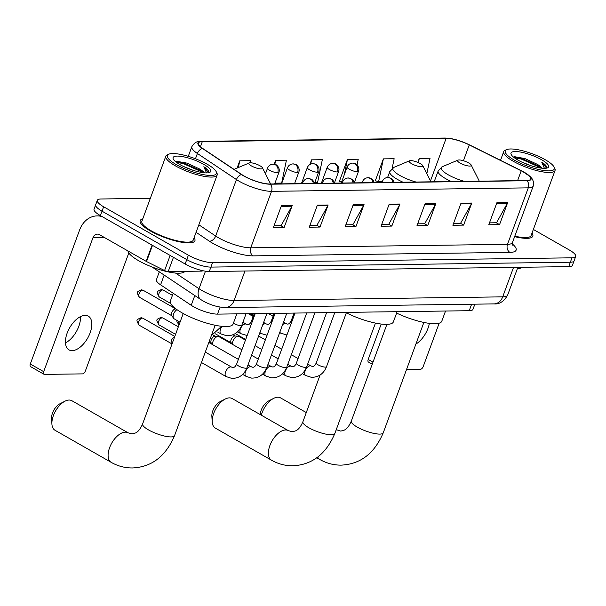 <?xml version="1.0" encoding="UTF-8"?>
<svg xmlns="http://www.w3.org/2000/svg" width="606" height="606" viewBox="0 0 606 606"><rect width="100%" height="100%" fill="white"/><g stroke="black" fill="none" stroke-linecap="round" stroke-linejoin="round"><path stroke-width="0.91" d="M474.862 304.167L472.953 309.355A18.225 4.628 -159.8 0 1 469.226 310.704L217.524 314.12A18.225 4.628 -159.8 0 1 191.208 305.288L160.59 284.835A18.225 4.628 -159.8 0 1 156.416 279.73L159.317 271.852M150.333 198.314L101.028 198.988A18.225 4.628 20.2 0 0 97.301 200.336L94.051 209.161A18.225 4.628 20.2 0 0 100.384 215.6L185.141 264.004A18.225 4.628 20.2 0 0 209.29 271.503L568.731 266.632A18.225 4.628 20.2 0 0 572.45 265.284L574.079 260.875A18.225 4.628 20.2 0 1 570.352 262.224A18.225 4.628 20.2 0 0 574.079 260.875L575.7 256.459A18.225 4.628 20.2 0 0 569.367 250.02L533.348 229.447M97.301 200.336A18.225 4.628 20.2 0 0 103.634 206.775L188.383 255.187A18.225 4.628 20.2 0 0 212.539 262.678L210.918 267.094L570.352 262.224L210.918 267.094A18.225 4.628 20.2 0 1 186.762 259.595A18.225 4.628 20.2 0 0 210.918 267.094L209.29 271.503M103.634 206.775L102.013 211.183L186.762 259.595L102.013 211.183A18.225 4.628 20.2 0 1 95.68 204.745A18.225 4.628 20.2 0 0 102.013 211.183L100.384 215.6M142.789 218.834A29.164 7.401 20.2 0 0 140.191 220.614A29.164 7.401 20.2 0 0 150.318 230.924A29.164 7.401 20.2 0 0 178.255 241.574A29.164 7.401 20.2 0 0 194.92 240.756A29.164 7.401 20.2 0 0 194.102 237.711A29.164 7.401 20.2 0 1 194.92 240.756A29.164 7.401 20.2 0 1 178.255 241.574A29.164 7.401 20.2 0 1 150.318 230.924A29.164 7.401 20.2 0 1 140.191 220.614A29.164 7.401 20.2 0 1 142.789 218.834M523.864 172.218A19.437 4.931 -159.8 0 1 530.621 179.081A19.437 4.931 -159.8 0 1 526.652 180.527L269.905 184.004A19.437 4.931 -159.8 0 1 241.839 174.589L202.798 148.515A19.437 4.931 -159.8 0 1 198.351 143.061A19.437 4.931 -159.8 0 1 202.321 141.622L446.145 138.319A19.437 4.931 -159.8 0 1 469.256 144.902L521.213 170.801A19.437 4.931 -159.8 0 1 523.864 172.218M524.152 172.21A19.93 5.06 20.2 0 0 522.114 171.112A19.93 5.06 20.2 0 0 521.433 170.763L469.476 144.864A19.93 5.06 20.2 0 0 453.818 139.198A19.93 5.06 20.2 0 0 445.789 138.115L201.965 141.418A19.93 5.06 20.2 0 0 202.457 148.478L241.491 174.558A19.93 5.06 20.2 0 0 270.268 184.209L527.008 180.732A19.93 5.06 20.2 0 0 524.152 172.21M281.449 205.631L273.336 227.689L284.108 227.545L292.228 205.487L281.449 205.631M274.041 225.773L281.078 225.682L291.887 206.222A4.863 3.924 -90.8 0 0 292.228 205.487M280.843 225.682L284.108 227.545M317.362 205.146L309.242 227.205L320.013 227.061L328.134 205.002L317.362 205.146M309.954 225.288L316.983 225.19L327.801 205.737A4.863 3.924 -90.8 0 0 328.134 205.002M316.749 225.197L320.013 227.061M353.268 204.661L345.155 226.72L355.927 226.576L364.039 204.517L353.268 204.661M345.859 224.803L352.889 224.705L363.706 205.252A4.863 3.924 -90.8 0 0 364.039 204.517M352.662 224.712L355.927 226.576M496.897 202.715L488.784 224.773L499.556 224.629L507.669 202.571L496.897 202.715M489.489 222.856L496.519 222.758L507.336 203.305A4.863 3.924 -90.8 0 0 507.669 202.571M496.291 222.766L499.556 224.629M460.992 203.199L452.879 225.258L463.651 225.114L471.763 203.055L460.992 203.199M453.583 223.341L460.613 223.243L471.43 203.79A4.863 3.924 -90.8 0 0 471.763 203.055M460.386 223.25L463.651 225.114M425.086 203.684L416.966 225.75L427.738 225.599L435.858 203.54L425.086 203.684M417.67 223.826L424.708 223.735L435.517 204.275A4.863 3.924 -90.8 0 0 435.858 203.54M424.473 223.735L427.738 225.599M389.173 204.177L381.06 226.235L391.832 226.091L399.952 204.025L389.173 204.177M381.765 224.311L388.802 224.22L399.612 204.76A4.863 3.924 -90.8 0 0 399.952 204.025M388.567 224.22L391.832 226.091M514.623 236.643A29.164 7.401 20.2 0 0 532.818 236.181A29.164 7.401 20.2 0 0 531.992 233.136A29.164 7.401 20.2 0 1 532.818 236.181A29.164 7.401 20.2 0 1 514.623 236.643M212.539 262.678L571.981 257.815A18.225 4.628 20.2 0 0 575.7 256.459M250.073 162.794L250.52 160.666L239.749 160.817L237.075 168.082M357.07 164.832L358.244 159.211L347.473 159.355L339.352 181.414L340.08 181.406M392.135 168.407L394.15 158.727L383.378 158.87L375.258 180.929L375.985 180.921M426.829 173.725L430.055 158.234L419.284 158.386L417.807 162.4M274.95 183.179L281.654 183.088L286.426 160.181L275.654 160.325L274.215 164.241M314.734 182.641L317.559 182.603L322.331 159.696L311.56 159.84L309.84 164.529M311.56 159.84L310.673 164.097M341.64 181.914L339.436 181.194M347.473 159.355L344.238 174.854M383.378 158.87L378.606 181.777L382.272 181.724M378.606 181.777L375.341 180.709M419.284 158.386L418.398 162.65M275.654 160.325L274.813 164.37M239.749 160.817L238.34 167.544M415.875 344.117A19.437 10.378 119.7 0 0 429.366 323.362M372.235 364.198L368.478 362.055A3.038 1.621 -60.3 0 1 368.19 359.441L372.985 362.176M381.212 324.051L368.19 359.441M406.543 369.486L420.42 369.304A3.038 1.621 119.7 0 0 423.23 366.516L439.168 323.187M514.358 160.143A26.126 6.628 20.2 0 0 542.302 170.256A26.126 6.628 20.2 0 0 554.058 167.006A26.126 6.628 20.2 0 0 545.233 159.719A26.126 6.628 20.2 0 0 506.737 149.591A26.126 6.628 20.2 0 0 514.358 160.143M506.737 149.591L505.26 150.22A27.338 6.939 20.2 0 0 503.73 151.591A27.338 6.939 20.2 0 0 513.229 161.249A27.338 6.939 20.2 0 0 539.423 171.24A27.338 6.939 20.2 0 0 555.051 170.475A27.338 6.939 20.2 0 0 554.778 168.438L554.058 167.006M514.797 236.158A27.338 6.939 20.2 0 0 531.106 235.552L555.051 170.475M517.388 268.617A30.376 7.711 20.2 0 0 522.372 267.261M521.349 161.878L531.03 165.741M542.12 168.226A15.188 3.856 20.2 0 0 537.143 164.249L541.529 168.165M541.643 159.772A20.051 5.09 20.2 0 0 520.213 152.008A20.051 5.09 20.2 0 0 511.176 154.492A20.051 5.09 20.2 0 0 517.948 160.09A20.051 5.09 20.2 0 0 547.506 167.862A20.051 5.09 20.2 0 0 541.643 159.772M537.143 164.249L524.917 158.56L514.759 156.727L513.494 157.098M546.68 167.286C546.597 165.923 544.945 164.211 541.734 162.15L544.423 168.339M541.734 162.15L546.43 167.96M514.199 157.651L521.327 159.083L538.196 166.635L540.135 167.976M513.835 156.931L521.577 158.393L538.446 165.946L541.484 168.157M260.262 414.587A10.938 5.84 -60.3 0 1 268.678 400.914L273.692 398.354A17.013 9.082 119.7 0 0 261.315 415.193M306.28 412.572L280.57 397.884A17.013 9.082 119.7 0 0 277.813 397.21A17.013 9.082 119.7 0 0 273.692 398.354M460.075 163.067A7.287 1.848 20.2 0 0 467.877 165.892A7.287 1.848 20.2 0 0 471.157 164.983A7.287 1.848 20.2 0 0 468.696 162.953A7.287 1.848 20.2 0 0 457.954 160.128A7.287 1.848 20.2 0 0 460.075 163.067M396.612 313.082A33.413 8.476 20.2 0 0 441.774 321.248L445.531 311.029M212.206 421.92L211.858 416.299A10.938 5.84 -60.3 0 1 220.273 401.573L225.288 399.013A17.013 9.082 119.7 0 0 212.206 421.92A17.013 9.082 119.7 0 0 215.289 428.078L271.496 460.181A17.013 9.082 -60.3 0 1 270.859 443.206A17.013 9.082 -60.3 0 1 285.615 429.972A17.013 9.082 -60.3 0 1 288.365 430.646L292.372 431.76L295.955 430.752C296.425 430.381 299.553 429.502 302.909 421.738A17.013 4.318 -159.8 0 0 308.818 427.745A17.013 4.318 -159.8 0 0 331.361 434.744A17.013 4.318 -159.8 0 0 334.838 433.487C326.051 454.106 312.052 464.87 292.834 465.779C285.274 465.84 278.162 463.976 271.496 460.181M288.365 430.646L232.166 398.543A17.013 9.082 119.7 0 0 229.409 397.869A17.013 9.082 119.7 0 0 225.288 399.013M411.671 163.726A7.287 1.848 20.2 0 0 419.473 166.552A7.287 1.848 20.2 0 0 422.753 165.643A7.287 1.848 20.2 0 0 420.291 163.612A7.287 1.848 20.2 0 0 409.55 160.779A7.287 1.848 20.2 0 0 411.671 163.726M346.337 312.817A33.413 8.476 20.2 0 0 393.37 321.9L397.127 311.681M51.911 424.094L51.571 418.473A10.938 5.84 -60.3 0 1 59.979 403.74L65.001 401.187A17.013 9.082 119.7 0 0 51.911 424.094A17.013 9.082 119.7 0 0 55.002 430.252L111.201 462.355A17.013 9.082 -60.3 0 1 110.565 445.372A17.013 9.082 -60.3 0 1 125.321 432.146A17.013 9.082 -60.3 0 1 128.078 432.813L132.078 433.934L135.668 432.926C136.13 432.555 139.259 431.677 142.615 423.912A17.013 4.318 -159.8 0 0 148.523 429.919A17.013 4.318 -159.8 0 0 171.066 436.918A17.013 4.318 -159.8 0 0 174.543 435.653C165.756 456.273 151.758 467.044 132.54 467.953C124.987 468.014 117.875 466.143 111.201 462.355M128.078 432.813L71.872 400.71A17.013 9.082 119.7 0 0 69.114 400.043A17.013 9.082 119.7 0 0 65.001 401.187M251.384 165.9A7.287 1.848 20.2 0 0 259.179 168.718A7.287 1.848 20.2 0 0 262.459 167.817A7.287 1.848 20.2 0 0 259.997 165.779A7.287 1.848 20.2 0 0 249.255 162.953A7.287 1.848 20.2 0 0 251.384 165.9M173.202 293.266L170.354 301A33.413 8.476 20.2 0 0 181.967 312.802A33.413 8.476 20.2 0 0 213.979 325.005A33.413 8.476 20.2 0 0 233.075 324.074L236.832 313.855M258.618 336.042A5.469 2.916 -60.3 0 1 258.739 336.103L265.345 339.875M232.492 344.375A5.469 2.916 -60.3 0 1 232.901 341.163A5.469 2.916 -60.3 0 1 237.961 336.156A5.469 2.916 -60.3 0 1 238.082 336.163A5.469 2.916 -60.3 0 1 238.847 336.375L245.453 340.148M232.075 344.14L231.083 342.625A3.947 2.106 -60.3 0 1 231.121 339.625A3.947 2.106 -60.3 0 1 234.78 336.012A3.947 2.106 -60.3 0 1 234.863 336.012L238.082 336.163M212.6 344.647A5.469 2.916 -60.3 0 1 213.009 341.436A5.469 2.916 -60.3 0 1 218.069 336.428A5.469 2.916 -60.3 0 1 218.19 336.428A5.469 2.916 -60.3 0 1 218.955 336.641L241.915 349.76M212.183 344.413L211.191 342.898A3.947 2.106 -60.3 0 1 211.229 339.89A3.947 2.106 -60.3 0 1 214.88 336.277A3.947 2.106 -60.3 0 1 214.971 336.277L218.19 336.428M171.93 344.231L171.407 343.435A3.947 2.106 -60.3 0 1 171.445 340.436A3.947 2.106 -60.3 0 1 174.634 336.891M252.331 315.991L251.338 314.476A3.947 2.106 -60.3 0 1 251.058 313.666M252.747 316.226A5.469 2.916 -60.3 0 1 252.952 313.635M180.043 322.187L174.104 318.794A5.469 2.916 -60.3 0 1 173.536 318.248A5.469 2.916 -60.3 0 1 173.581 314.09A5.469 2.916 -60.3 0 1 176.967 309.651M173.536 318.248L171.771 315.552A3.947 2.106 -60.3 0 1 171.809 312.552A3.947 2.106 -60.3 0 1 175.46 308.939A3.947 2.106 -60.3 0 1 175.551 308.939L176.005 308.962M80.469 316.627A19.437 10.378 -60.3 0 1 65.471 342.898M72.137 350.639A19.437 10.378 119.7 0 0 89.006 335.519A19.437 10.378 119.7 0 0 88.271 316.112A19.437 10.378 119.7 0 0 85.12 315.347A19.437 10.378 119.7 0 0 68.258 330.467A19.437 10.378 119.7 0 0 68.986 349.874A19.437 10.378 119.7 0 0 72.137 350.639M173.437 257.323L168.195 271.571L201.775 271.117L201.987 270.526M102.285 216.683A24.301 19.604 -90.8 0 0 97.119 215.895A24.301 19.604 -90.8 0 0 79.606 230.007L30.3 364.017L43.685 371.66L92.991 237.65A6.075 4.901 89.2 0 1 97.369 234.121A6.075 4.901 89.2 0 1 99.475 234.681L146.122 261.322L152.083 245.127M43.685 371.66A3.038 1.621 119.7 0 0 43.973 374.273L30.588 366.63A3.038 1.621 -60.3 0 1 30.3 364.017M43.973 374.273A3.038 1.621 119.7 0 0 44.465 374.394L82.522 373.879A3.038 1.621 119.7 0 0 85.332 371.099L128.805 252.952M202.487 270.64L202.389 270.89A3.038 0.773 -159.8 0 1 201.775 271.117M168.195 271.571A3.038 0.773 -159.8 0 1 164.582 270.541L146.531 261.542A3.038 0.773 -159.8 0 1 146.122 261.322M176.46 164.718A26.126 6.628 20.2 0 0 204.411 174.831A26.126 6.628 20.2 0 0 216.16 171.581A26.126 6.628 20.2 0 0 207.343 164.302A26.126 6.628 20.2 0 0 168.847 154.174A26.126 6.628 20.2 0 0 176.46 164.718M168.847 154.174L167.37 154.795A27.338 6.939 20.2 0 0 165.839 156.174A27.338 6.939 20.2 0 0 175.339 165.832A27.338 6.939 20.2 0 0 201.533 175.816A27.338 6.939 20.2 0 0 217.153 175.051A27.338 6.939 20.2 0 0 216.887 173.013L216.16 171.581M165.839 156.174L141.895 221.251A27.338 6.939 20.2 0 0 151.394 230.909A27.338 6.939 20.2 0 0 177.588 240.893A27.338 6.939 20.2 0 0 193.208 240.127L217.153 175.051M127.98 250.96A30.376 7.711 20.2 0 0 138.645 260.709A30.376 7.711 20.2 0 0 167.006 271.639A30.376 7.711 20.2 0 0 184.913 271.344M183.451 166.453L193.14 170.316M204.23 172.808A15.188 3.856 20.2 0 0 199.245 168.824L203.631 172.74M203.752 164.347A20.051 5.09 20.2 0 0 182.323 156.583A20.051 5.09 20.2 0 0 173.278 159.067A20.051 5.09 20.2 0 0 180.05 164.665A20.051 5.09 20.2 0 0 209.608 172.437A20.051 5.09 20.2 0 0 203.752 164.347M199.245 168.824L187.027 163.135L176.861 161.31L175.604 161.673M208.79 171.869C208.706 170.498 207.055 168.786 203.843 166.726L206.525 172.915M203.843 166.726L208.54 172.536M176.308 162.234L183.429 163.658L200.306 171.21L202.237 172.551M175.937 161.514L183.686 162.969L200.556 170.521L203.593 172.74M471.619 304.212L469.226 310.704M164.173 275.094L160.59 284.835M194.799 295.546L191.208 305.288M220.107 307.098L217.524 314.12M175.573 273.071L199.018 288.729A24.301 6.166 20.2 0 0 201.904 290.501A24.301 6.166 20.2 0 0 234.105 300.493L502.7 296.857A24.301 6.166 20.2 0 0 507.661 295.054C503.987 301.477 499.42 304.424 493.943 303.909L225.349 307.553A12.15 9.802 89.2 0 0 234.105 300.493L244.953 271.018M513.54 267.382L502.7 296.857A12.15 9.802 89.2 0 1 493.943 303.909M205.472 271.2L199.018 288.729A12.15 8.09 123.7 0 0 200.897 299.622L152.03 266.981M568.731 266.632L571.981 257.815M185.141 264.004L188.383 255.187M512.206 243.854A30.376 7.711 -159.8 0 1 509.926 252.391L253.179 255.868A6.075 4.901 89.2 0 1 250.748 247.809L507.495 244.332A24.301 6.166 20.2 0 0 512.456 242.529L512.434 245.104M253.179 255.868A30.376 7.711 -159.8 0 1 212.926 243.377A30.376 7.711 -159.8 0 1 209.328 241.158L196.086 232.318M241.491 174.558A6.075 4.045 123.7 0 0 236.446 179.565L215.668 236.037A24.301 6.166 20.2 0 0 218.546 237.81A24.301 6.166 20.2 0 0 250.748 247.809L271.526 191.337A24.301 6.166 -159.8 0 1 236.446 179.565L197.405 153.492A24.301 6.166 -159.8 0 1 191.837 146.675L188.292 156.318M453.818 139.198L445.009 138.047A6.075 4.901 89.2 0 1 445.789 138.115M201.965 141.418A6.075 4.901 -90.8 0 0 201.184 141.349C198.889 141.971 196.026 140.084 191.837 146.675M202.457 148.478A6.075 4.045 123.7 0 0 197.405 153.492L195.465 158.764M270.268 184.209A6.075 4.901 89.2 0 1 271.526 191.337L528.273 187.86A6.075 4.901 -90.8 0 0 527.008 180.732M522.114 171.112L530.508 176.823L532.333 179.073L533.462 181.724L533.235 186.057A24.301 6.166 -159.8 0 1 528.273 187.86L507.495 244.332A6.075 4.901 89.2 0 0 509.926 252.391M198.851 224.803L215.668 236.037A6.075 4.045 -56.3 0 1 209.328 241.158M202.321 141.622L200.442 146.735M521.213 170.801L517.592 180.649M469.256 144.902L463.431 160.741M446.145 138.319L430.465 180.936M388.908 204.911L399.612 204.76M424.814 204.419L435.517 204.275M460.719 203.934L471.43 203.79M496.632 203.449L507.336 203.305M352.995 205.396L363.706 205.252M317.089 205.881L327.801 205.737M281.184 206.366L291.887 206.222M423.859 322.43L383.242 432.828A17.013 4.318 -159.8 0 1 379.765 434.093A17.013 4.318 -159.8 0 1 357.222 427.094A17.013 4.318 -159.8 0 1 351.313 421.079C347.958 428.851 344.829 429.73 344.359 430.101L340.777 431.108L336.232 429.677M336.224 429.715A17.013 9.082 -60.3 0 1 336.769 429.987M383.242 432.828C374.455 453.447 360.456 464.211 341.231 465.128C333.679 465.188 326.566 463.317 319.9 459.53A17.013 9.082 -60.3 0 1 317.711 457.098M434.176 181.777L438.153 170.983L442.38 166.68A20.089 5.098 20.2 0 0 448.235 174.793A20.089 5.098 20.2 0 0 464.408 181.368M479.043 181.171A20.089 5.098 20.2 0 0 478.77 180.073L471.157 164.983M438.153 170.983A21.869 5.552 20.2 0 0 445.751 178.709A21.869 5.552 20.2 0 0 451.372 181.542M387.613 177.444L389.749 171.634L393.976 167.339A20.089 5.098 20.2 0 0 399.831 175.452A20.089 5.098 20.2 0 0 416.011 182.027M430.646 181.823A20.089 5.098 20.2 0 0 430.366 180.724L422.753 165.643M389.749 171.634A21.869 5.552 20.2 0 0 397.347 179.361A21.869 5.552 20.2 0 0 402.967 182.201M270.352 183.997A20.089 5.098 20.2 0 0 270.071 182.898L262.459 167.817M392.893 182.338A6.075 4.901 -90.8 0 0 390.12 177.982A6.075 4.901 89.2 0 0 388.007 177.422L391.794 178.679L393.332 180.429L394.052 182.323M302.341 373.607L305.682 375.508A5.469 2.916 -60.3 0 1 305.477 370.054A5.469 2.916 -60.3 0 1 310.219 365.797A5.469 2.916 -60.3 0 1 310.423 365.804A5.469 2.916 -60.3 0 1 311.105 366.016L307.689 364.062M311.105 366.016L312.279 366.403C313.703 366.683 315.022 365.524 316.241 362.941A5.469 1.386 20.2 0 0 318.142 364.873A5.469 1.386 20.2 0 0 325.18 367.122A5.469 1.386 20.2 0 0 326.505 366.721C323.596 373.872 318.514 377.394 311.272 377.296L305.682 375.508M381.992 182.482L382.386 181.399A6.075 1.545 20.2 0 0 382.954 182.474M373.001 182.603A6.075 4.901 -90.8 0 0 370.228 178.255A6.075 4.901 89.2 0 0 368.115 177.694L371.902 178.952L373.44 180.702L374.16 182.588M282.449 373.872L285.79 375.781A5.469 2.916 -60.3 0 1 285.585 370.327A5.469 2.916 -60.3 0 1 290.327 366.069A5.469 2.916 -60.3 0 1 290.524 366.077A5.469 2.916 -60.3 0 1 291.213 366.289L287.797 364.335M291.213 366.289L292.387 366.675C293.812 366.948 295.13 365.797 296.349 363.214A5.469 1.386 20.2 0 0 298.25 365.145A5.469 1.386 20.2 0 0 305.288 367.387A5.469 1.386 20.2 0 0 306.613 366.986C303.697 374.137 298.622 377.667 291.372 377.561L285.79 375.781M362.1 182.754L362.494 181.671A6.075 1.545 20.2 0 0 363.062 182.739M353.109 182.876A6.075 4.901 -90.8 0 0 350.336 178.52A6.075 4.901 89.2 0 0 348.223 177.967L352.003 179.217L353.548 180.967L354.268 182.861M262.557 374.144L265.898 376.053A5.469 2.916 -60.3 0 1 265.693 370.592A5.469 2.916 -60.3 0 1 270.435 366.342A5.469 2.916 -60.3 0 1 270.632 366.35A5.469 2.916 -60.3 0 1 271.321 366.554L267.905 364.6M271.321 366.554L272.495 366.948C273.912 367.221 275.238 366.069 276.457 363.479A5.469 1.386 20.2 0 0 278.359 365.41A5.469 1.386 20.2 0 0 285.388 367.66A5.469 1.386 20.2 0 0 286.721 367.259C283.805 374.41 278.73 377.932 271.48 377.833L265.898 376.053M179.103 324.725L178.868 324.589A3.947 2.106 -60.3 0 1 178.459 321.286M342.208 183.02L342.602 181.944A6.075 1.545 20.2 0 0 343.17 183.012M333.217 183.148A6.075 4.901 -90.8 0 0 330.444 178.793A6.075 4.901 89.2 0 0 328.331 178.232L332.111 179.49L333.656 181.239L334.368 183.133M162.249 317.847A3.947 2.106 -60.3 0 1 162.893 317.998L160.878 317.483A3.947 3.181 89.2 0 1 162.249 317.847A3.947 2.106 -60.3 0 0 158.825 320.915A3.947 2.106 -60.3 0 0 158.969 324.861L175.566 334.338M242.665 374.41L246.006 376.318A5.469 2.916 -60.3 0 1 245.801 370.864A5.469 2.916 -60.3 0 1 250.543 366.607A5.469 2.916 -60.3 0 1 250.74 366.615A5.469 2.916 -60.3 0 1 251.429 366.827L248.013 364.873M251.429 366.827L252.604 367.213C254.02 367.494 255.346 366.335 256.565 363.751A5.469 1.386 20.2 0 0 258.467 365.683A5.469 1.386 20.2 0 0 265.496 367.933A5.469 1.386 20.2 0 0 266.829 367.524C263.913 374.675 258.838 378.205 251.588 378.106L246.006 376.318M322.309 183.292L322.71 182.209A6.075 1.545 20.2 0 0 323.278 183.277M313.325 183.413A6.075 4.901 -90.8 0 0 310.545 179.065A6.075 4.901 89.2 0 0 308.439 178.505L312.219 179.762L313.764 181.512L314.476 183.398M142.357 318.112A3.947 2.106 -60.3 0 1 142.993 318.271L140.986 317.749A3.947 3.181 89.2 0 1 142.357 318.112A3.947 2.106 -60.3 0 0 138.933 321.188A3.947 2.106 -60.3 0 0 139.077 325.127L171.574 343.693M201.457 362.509L226.114 376.591A5.469 2.916 -60.3 0 1 225.909 371.13A5.469 2.916 -60.3 0 1 230.651 366.88A5.469 2.916 -60.3 0 1 230.848 366.888A5.469 2.916 -60.3 0 1 231.537 367.092L205.282 352.101M231.537 367.092L232.712 367.486C234.128 367.759 235.446 366.607 236.673 364.017A5.469 1.386 20.2 0 0 238.567 365.948A5.469 1.386 20.2 0 0 245.604 368.198A5.469 1.386 20.2 0 0 246.937 367.797C244.021 374.947 238.938 378.47 231.697 378.371L226.114 376.591M302.417 183.565L302.818 182.482A6.075 1.545 20.2 0 0 303.386 183.55M357.267 171.71A6.075 1.545 20.2 0 0 358.51 171.263C360.244 166.529 354.98 162.84 355.419 163.681L352.722 163.09A6.075 4.901 89.2 0 1 354.836 163.65A6.075 4.901 -90.8 0 1 357.267 171.71A6.075 1.545 20.2 0 1 349.215 169.21A6.075 1.545 20.2 0 1 347.109 167.067C348.192 164.582 350.063 163.256 352.722 163.09M282.54 324.824A5.469 2.916 -60.3 0 1 285.449 323.452A5.469 2.916 -60.3 0 1 286.13 323.665L283.517 322.172M286.941 334.989L280.707 333.156A5.469 2.916 -60.3 0 1 279.874 332.058M286.13 323.665L287.305 324.051C288.729 324.331 290.047 323.172 291.266 320.589A5.469 1.386 20.2 0 0 291.857 321.619M337.375 171.983A6.075 1.545 20.2 0 0 338.618 171.528C340.345 166.794 335.088 163.105 335.527 163.946L332.83 163.355A6.075 4.901 89.2 0 1 334.944 163.915A6.075 4.901 -90.8 0 1 337.375 171.983A6.075 1.545 20.2 0 1 329.323 169.483A6.075 1.545 20.2 0 1 327.21 167.332C328.3 164.847 330.172 163.522 332.83 163.355M262.648 325.096A5.469 2.916 -60.3 0 1 265.549 323.725A5.469 2.916 -60.3 0 1 266.239 323.93L263.625 322.437M267.049 335.254L260.815 333.429A5.469 2.916 -60.3 0 1 259.982 332.33M266.239 323.93L267.413 324.324C268.837 324.596 270.155 323.445 271.374 320.862A5.469 1.386 20.2 0 0 271.965 321.892M317.483 172.248A6.075 1.545 20.2 0 0 318.726 171.801C320.453 167.067 315.196 163.378 315.635 164.218L312.938 163.628A6.075 4.901 89.2 0 1 315.052 164.188A6.075 4.901 -90.8 0 1 317.483 172.248A6.075 1.545 20.2 0 1 309.431 169.748A6.075 1.545 20.2 0 1 307.318 167.604C308.409 165.12 310.28 163.794 312.938 163.628M247.157 335.527L240.923 333.701A5.469 2.916 -60.3 0 1 240.4 328.997A5.469 2.916 -60.3 0 1 245.657 323.99A5.469 2.916 -60.3 0 1 246.347 324.202L242.93 322.248M246.347 324.202L247.521 324.589C248.937 324.869 250.263 323.71 251.482 321.127A5.469 1.386 20.2 0 0 252.073 322.165M162.613 289.963A3.947 2.106 -60.3 0 1 163.249 290.123L161.241 289.6A3.947 3.181 89.2 0 1 162.613 289.963A3.947 2.106 -60.3 0 0 159.189 293.039A3.947 2.106 -60.3 0 0 159.333 296.978L170.672 303.454M297.591 172.521A6.075 1.545 20.2 0 0 298.834 172.066C300.561 167.332 295.304 163.643 295.743 164.484L293.046 163.893A6.075 4.901 89.2 0 1 295.16 164.453A6.075 4.901 -90.8 0 1 297.591 172.521A6.075 1.545 20.2 0 1 289.539 170.021A6.075 1.545 20.2 0 1 287.426 167.87C288.517 165.385 290.388 164.059 293.046 163.893M233.371 323.263A5.469 1.386 20.2 0 0 233.492 323.331A5.469 1.386 20.2 0 0 240.521 325.573A5.469 1.386 20.2 0 0 241.855 325.172C238.938 332.323 233.863 335.853 226.614 335.747L221.031 333.967A5.469 2.916 -60.3 0 1 220.508 329.263A5.469 2.916 -60.3 0 1 222.182 326.361M142.721 290.236A3.947 2.106 -60.3 0 1 143.357 290.388L141.342 289.873A3.947 3.181 89.2 0 1 142.721 290.236A3.947 2.106 -60.3 0 0 139.289 293.304A3.947 2.106 -60.3 0 0 139.441 297.251L171.937 315.809M277.7 172.786A6.075 1.545 20.2 0 0 278.934 172.339C280.669 167.604 275.412 163.915 275.851 164.756L273.154 164.165A6.075 4.901 89.2 0 1 275.268 164.726A6.075 4.901 -90.8 0 1 277.7 172.786A6.075 1.545 20.2 0 1 269.647 170.286A6.075 1.545 20.2 0 1 267.534 168.142C268.625 165.658 270.496 164.332 273.154 164.165M92.991 237.65L104.399 237.491M152.492 245.362L146.531 261.542M164.582 270.541L170.142 255.444M225.349 307.553C217.834 307.242 210.403 305.038 203.055 300.955L200.897 299.622M507.661 295.054L517.865 267.322M445.009 138.047L201.184 141.349M533.235 186.057L512.456 242.529M500.518 160.34L503.73 151.591M319.9 459.53L316.802 457.765M479.232 181.164L478.77 180.073M457.954 160.128L442.38 166.68M386.893 324.369L351.313 421.079M375.455 323.089L334.838 433.487M430.828 181.823L430.366 180.724M409.55 160.779L393.976 167.339M320.082 375.046L302.909 421.738M215.16 325.255L174.543 435.653M270.534 183.997L270.071 182.898M249.255 162.953L234.022 169.369M183.232 313.514L142.615 423.912M346.503 312.37L326.505 366.721M235.325 333.573L245.695 339.496M334.792 312.529L316.241 362.941M382.386 181.399C383.477 178.914 385.348 177.588 388.007 177.422M298.061 358.563L291.334 354.722M281.707 349.223L274.972 345.382M326.611 312.643L306.613 366.986M215.425 333.845L231.257 342.882M314.9 312.794L296.349 363.214M362.494 181.671C363.585 179.187 365.456 177.861 368.115 177.694M278.169 358.835L271.443 354.987M261.807 349.488L255.081 345.647M232.999 334.785L235.173 336.027M306.719 312.908L286.721 367.259M209.062 341.837L211.358 343.155M295.008 313.067L276.457 363.479M342.602 181.944C343.693 179.452 345.564 178.126 348.223 177.967M258.277 359.1L251.543 355.26M213.107 335.057L215.281 336.292M178.868 324.589L176.937 321.877L176.944 320.422M286.82 313.181L266.829 367.524M275.109 313.34L256.565 363.751M322.71 182.209C323.793 179.724 325.672 178.399 328.331 178.232M238.378 359.373L208.82 342.488M162.893 317.998L178.331 326.823M158.969 324.861C155.454 319.067 156.499 319.604 160.878 317.483M266.928 313.446L246.937 367.797M255.217 313.605L236.673 364.017M302.818 182.482C303.901 179.997 305.78 178.672 308.439 178.505M142.993 318.271L174.801 336.436M139.077 325.127C135.562 319.332 136.608 319.877 140.986 317.749M273.086 316.211L268.216 313.431M249.672 313.681L251.505 314.734M354.26 182.823L358.51 171.263M294.031 313.082L291.266 320.589M280.707 333.156L279.684 332.573M341.231 183.035L347.109 167.067M253.194 316.483L248.324 313.703M334.36 183.088L338.618 171.528M274.139 313.347L271.374 320.862M260.815 333.429L259.792 332.845M321.339 183.307L327.21 167.332M314.469 183.36L318.726 171.801M254.247 313.62L251.482 321.127M240.923 333.701L237.582 331.793M301.447 183.573L307.318 167.604M246.059 313.734L241.855 325.172M294.561 183.671L298.834 172.066M221.031 333.967L217.69 332.058M163.249 290.123L172.43 295.364M159.333 296.978C155.818 291.183 156.856 291.728 161.241 289.6M281.548 183.845L287.426 167.87M211.342 335.648L221.622 326.301M274.67 183.936L278.934 172.339M143.357 290.388L175.854 308.954M139.441 297.251C135.926 291.456 136.964 291.994 141.342 289.873M265.466 173.77L267.534 168.142M97.119 215.895L100.823 215.85"/></g></svg>
